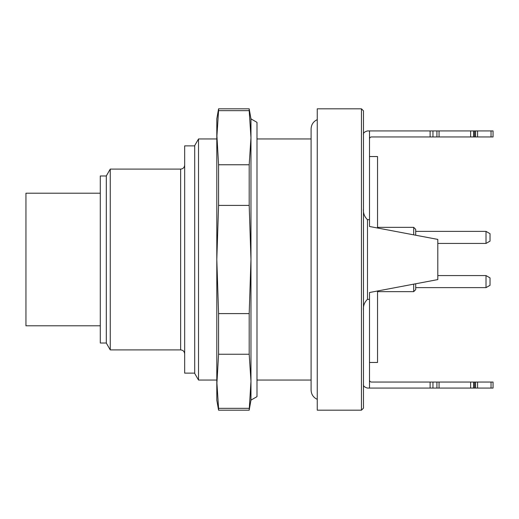 <?xml version="1.0" encoding="UTF-8"?>
<svg xmlns="http://www.w3.org/2000/svg" width="519" height="519" viewBox="0 0 519 519"><rect width="100%" height="100%" fill="white"/><g stroke="black" fill="none" stroke-linecap="round" stroke-linejoin="round"><path stroke-width="0.78" d="M317.258 259.5L317.258 410.179L361.458 410.179L361.458 108.821L317.258 108.821L317.258 259.5M361.458 108.821L363.469 110.832L363.469 408.168L361.458 410.179M363.469 384.06C363.028 385.851 364.37 387.193 367.484 388.076L369.496 388.076L369.496 292.515L437.802 279.592L437.802 239.408L369.496 226.485L369.496 130.924L367.484 130.924C364.37 131.813 363.028 133.149 363.469 134.94M363.469 208.476C363.028 212.972 364.37 216.702 367.484 219.673L367.484 299.327L369.496 299.327M367.484 299.327C364.37 302.298 363.028 306.028 363.469 310.524M369.496 219.673L367.484 219.673M474.574 136.951L474.574 130.924L493.05 130.924L493.05 136.951L371.507 136.951A2.011 2.011 0 0 0 369.496 138.956M436.92 136.951L436.92 130.924L369.496 130.924M474.574 130.924L473.555 130.924L473.555 136.951M470.649 136.951L470.649 130.924L439.048 130.924L439.048 136.951M436.92 130.924L439.048 130.924M470.649 130.924L473.555 130.924M491.039 388.076L491.039 382.049L493.05 382.049L493.05 388.076L436.92 388.076L436.92 382.049L371.507 382.049A2.011 2.011 0 0 1 369.496 380.044M436.92 388.076L369.496 388.076M491.039 382.049L473.555 382.049L473.555 388.076M474.574 388.076L474.574 382.049M470.649 388.076L470.649 382.049L439.048 382.049L439.048 388.076M436.92 382.049L439.048 382.049M470.649 382.049L473.555 382.049M369.496 156.537L377.534 156.537L377.534 228.01M377.534 290.99L377.534 362.463L369.496 362.463M100.284 193.204L25.95 193.204L25.95 325.796L100.284 325.796M106.311 343.027L100.284 343.027L100.284 175.973L106.311 175.973M106.311 259.5L106.311 175.922L110.255 169.097L110.255 349.903L106.311 343.078L106.311 259.5M194.709 373.129L184.667 373.129L184.667 145.871L194.709 145.871M194.709 373.433L194.709 145.567L198.524 138.956L198.524 380.044L194.709 373.433M249.191 408.336L218.577 408.336L218.577 410.179L249.191 410.179L250.962 381.29L249.191 354.243L218.577 354.243L216.806 385.046M216.806 133.954L218.577 164.757L218.577 205.407L216.806 259.5L218.577 313.593L218.577 354.243M249.191 354.243L249.191 313.593L250.962 259.5L249.191 205.407L249.191 164.757L250.962 137.71L249.191 110.664L218.577 110.664L216.806 137.71L216.806 118.87L218.577 108.821L218.577 110.664M249.191 110.664L249.191 108.821L218.577 108.821M249.191 313.593L218.577 313.593M249.191 205.407L218.577 205.407M249.191 164.757L218.577 164.757M250.962 400.13L250.962 118.87L256.989 122.348L256.989 396.652L250.962 400.13L249.191 410.179M218.577 410.179L216.806 400.13L216.806 381.29L218.577 408.336M216.806 381.29L216.806 137.71M490.033 277.892L490.033 285.307L486.018 287.623L486.018 275.57L490.033 277.892M490.033 240.537L490.033 241.108L486.018 243.43L486.018 231.377L490.033 233.693L490.033 240.537M415.7 283.77L415.7 289.634L413.695 291.646L413.695 284.153M413.695 234.848L413.695 227.354L415.7 229.366L415.7 235.23M430.108 130.924L430.108 136.951M491.039 130.924L491.039 136.951M477.59 130.924L477.59 136.951M475.579 130.924L475.579 136.951M432.95 130.924L432.95 136.951M430.108 388.076L430.108 382.049M477.59 388.076L477.59 382.049M475.579 388.076L475.579 382.049M432.95 388.076L432.95 382.049M110.255 349.903L180.644 349.903L180.644 169.097L110.255 169.097M311.095 138.956L256.989 138.956M311.095 380.044L256.989 380.044M317.258 399.351C313.346 397.502 311.29 394.414 311.095 390.087L311.095 128.913C311.29 124.586 313.346 121.498 317.258 119.649M180.644 169.097C183.064 168.876 184.401 167.54 184.667 165.074M180.644 349.903C183.064 350.124 184.401 351.46 184.667 353.926M216.806 138.956L198.524 138.956M216.806 380.044L198.524 380.044M250.962 118.87L249.191 108.821M415.7 287.623L486.018 287.623L415.7 287.623M437.802 243.43L486.018 243.43L437.802 243.43M437.802 275.57L486.018 275.57M415.7 231.377L486.018 231.377M377.534 291.646L413.695 291.646L377.534 291.646M377.534 227.354L413.695 227.354"/></g></svg>
